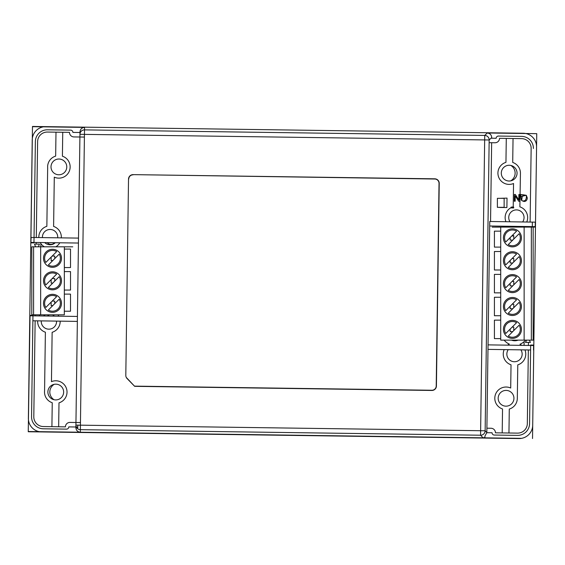 <?xml version="1.0" encoding="UTF-8"?>
<svg xmlns="http://www.w3.org/2000/svg" width="565" height="565" viewBox="0 0 565 565"><rect width="100%" height="100%" fill="white"/><g stroke="black" fill="none" stroke-linecap="round" stroke-linejoin="round"><path stroke-width="0.85" d="M49.812 392.061A9.005 9.005 -0 0 0 49.812 392.068A9.005 9.005 -0 0 1 54.233 384.313A9.005 9.005 -0 0 0 49.812 392.061L49.812 392.061A9.005 9.005 -0 0 0 54.12 399.752M54.65 242.731L47.227 242.625A4.951 4.951 -0 0 0 54.657 242.717M53.018 315.051A4.951 4.951 -0 0 0 52.439 314.832A4.951 4.951 -0 0 1 53.025 315.058M47.481 316.033A4.951 4.951 -0 0 1 49.487 314.832A4.951 4.951 -0 0 0 47.474 316.033M40.85 246.806L40.85 243.564M512.427 338.371A9.005 9.005 0 0 0 521.439 329.367A9.005 9.005 0 0 0 512.427 320.362A9.005 9.005 0 0 0 503.422 329.367A9.005 9.005 0 0 0 512.427 338.371M521.439 329.367A9.005 9.005 0 0 0 512.427 320.369A9.005 9.005 0 0 0 503.422 329.367M512.427 269.745A9.005 9.005 0 0 0 521.439 260.733A9.005 9.005 0 0 0 512.427 251.729A9.005 9.005 0 0 0 503.422 260.733A9.005 9.005 0 0 0 512.427 269.745M521.439 260.74A9.005 9.005 0 0 0 512.427 251.736A9.005 9.005 0 0 0 503.422 260.74M512.427 292.621A9.005 9.005 0 0 0 521.439 283.616A9.005 9.005 0 0 0 512.427 274.604A9.005 9.005 0 0 0 503.422 283.616A9.005 9.005 0 0 0 512.427 292.621M521.439 283.616A9.005 9.005 0 0 0 512.427 274.611A9.005 9.005 0 0 0 503.422 283.616M512.427 315.496A9.005 9.005 0 0 0 521.439 306.491A9.005 9.005 0 0 0 512.427 297.487A9.005 9.005 0 0 0 503.422 306.491A9.005 9.005 0 0 0 512.427 315.496M521.439 306.491A9.005 9.005 0 0 0 512.427 297.487A9.005 9.005 0 0 0 503.422 306.491M512.427 246.863A9.005 9.005 0 0 0 521.439 237.858A9.005 9.005 0 0 0 512.427 228.853A9.005 9.005 0 0 0 503.422 237.858A9.005 9.005 0 0 0 512.427 246.863M521.439 237.865A9.005 9.005 0 0 0 512.427 228.86A9.005 9.005 0 0 0 503.422 237.865M512.13 235.619L513.783 235.619L513.783 239.059M512.716 240.118L510.174 240.118L510.174 237.568M494.417 247.103L500.717 247.103L494.417 247.11L494.417 231.156L500.717 231.156M530.443 342.39L529.313 340.137L526.615 340.137L525.485 342.39L530.443 342.404M528.409 345.448L528.452 342.39L525.485 342.404M524.136 340.13L500.717 340.13L500.717 227.095L524.136 227.095L524.136 340.13L533.141 340.151M504.142 340.151L500.717 340.13M526.608 340.151L525.485 340.151M518.098 340.151L511.53 340.151M531.34 340.137L531.34 227.102L533.141 227.102L533.141 340.137M524.136 227.095L531.34 227.102M500.717 227.116L492.164 227.116L500.717 227.095M512.13 304.245L513.783 304.245L513.783 307.685M512.716 308.751L510.174 308.751L510.174 306.202M494.417 315.729L500.717 315.729L494.417 315.743L494.417 297.268L500.717 297.268M512.13 281.37L513.783 281.37L513.783 284.809M512.716 285.876L510.174 285.876L510.174 283.319M494.417 292.854L500.717 292.861L494.417 292.854L494.417 274.392L500.717 274.392M512.13 327.128L513.783 327.128L513.783 330.567M512.716 331.627L510.174 331.627L510.174 329.077M494.417 338.612L500.717 338.619L494.417 338.612L494.417 320.143L500.717 320.143M512.13 258.495L513.783 258.495L513.783 261.934M512.716 262.993L510.174 262.993L510.174 260.444M500.717 269.985L494.417 269.985L494.417 251.51L500.717 251.51M500.717 269.978L494.417 269.978M508.281 336.069A7.882 7.882 0 0 0 519.129 325.214L508.281 336.069M505.732 333.52L516.58 322.672A7.882 7.882 0 0 0 505.732 333.52L516.58 322.672M508.281 267.436A7.882 7.882 0 0 0 519.129 256.588L508.281 267.436M505.732 264.886L516.58 254.045A7.882 7.882 0 0 0 505.732 264.886L516.58 254.038M508.281 290.311A7.882 7.882 0 0 0 519.129 279.463L508.281 290.311M505.732 287.769L516.58 276.921A7.882 7.882 0 0 0 505.732 287.769L516.58 276.914M508.281 313.187A7.882 7.882 0 0 0 519.129 302.339L508.281 313.187M505.732 310.644L516.58 299.796A7.882 7.882 0 0 0 505.732 310.644L516.58 299.789M508.281 244.56A7.882 7.882 0 0 0 519.129 233.705L508.281 244.56M505.732 242.011L516.58 231.163A7.882 7.882 0 0 0 505.732 242.011L516.58 231.163M506.169 390.408A7.882 7.882 180 0 1 513.938 398.29A7.882 7.882 180 0 1 505.95 406.164A7.882 7.882 180 0 1 498.175 398.283A7.882 7.882 180 0 1 506.169 390.408A7.882 7.882 180 0 1 513.938 398.283A7.882 7.882 180 0 1 505.95 406.164A7.882 7.882 180 0 1 498.175 398.283A7.882 7.882 180 0 1 506.169 390.408A7.882 7.882 180 0 1 513.938 398.29A7.882 7.882 180 0 0 506.169 390.408A7.882 7.882 180 0 0 498.175 398.283A7.882 7.882 180 0 1 506.169 390.408M509.291 165.263A7.882 7.882 180 0 1 510.824 165.432A9.005 9.005 180 0 1 515.132 173.116L515.132 173.116A9.005 9.005 0 0 0 510.817 165.432A7.882 7.882 180 0 0 509.291 165.263A7.882 7.882 180 0 1 517.06 173.137A7.882 7.882 180 0 1 509.072 181.019A7.882 7.882 180 0 1 501.296 173.137A7.882 7.882 180 0 1 509.291 165.263A7.882 7.882 180 0 1 517.06 173.137A7.882 7.882 180 0 1 509.072 181.019A7.882 7.882 180 0 1 501.296 173.137A7.882 7.882 180 0 1 509.291 165.255A7.882 7.882 180 0 0 501.296 173.137A7.882 7.882 180 0 1 509.291 165.255M58.993 159.019A7.882 7.882 180 0 1 66.769 166.894A7.882 7.882 180 0 1 58.774 174.776A7.882 7.882 180 0 1 51.005 166.894A7.882 7.882 180 0 1 58.993 159.019A7.882 7.882 180 0 1 66.769 166.894A7.882 7.882 180 0 1 58.774 174.776A7.882 7.882 180 0 1 51.005 166.894A7.882 7.882 180 0 1 58.993 159.012A7.882 7.882 180 0 1 66.769 166.894A7.882 7.882 180 0 0 58.993 159.012A7.882 7.882 180 0 0 51.005 166.894A7.882 7.882 180 0 1 58.993 159.012M55.871 384.165A7.882 7.882 180 0 1 63.647 392.046A7.882 7.882 180 0 1 55.653 399.921A7.882 7.882 180 0 1 47.884 392.039A7.882 7.882 180 0 1 55.871 384.165A7.882 7.882 180 0 1 63.647 392.039A7.882 7.882 180 0 0 55.871 384.165A7.882 7.882 180 0 1 63.647 392.152A7.882 7.882 180 0 1 55.653 399.921A7.882 7.882 180 0 1 47.884 391.933A7.882 7.882 180 0 1 55.871 384.165A7.882 7.882 180 0 0 54.226 384.313A7.882 7.882 180 0 1 55.871 384.165M511.127 207.92L513.677 207.955L513.691 207.122L511.134 207.087L511.127 207.92L513.677 207.955L513.691 207.122M521.883 200.681C525.04 201.719 526.545 199.982 526.396 195.462C526.545 199.982 525.04 201.719 521.883 200.681L524.002 201.479C526.036 201.43 527.131 200.25 527.286 197.941L526.396 195.462M526.22 195.285L522.166 196.281L520.845 196.26L520.874 194.445L526.22 195.285L523.96 195.257M523.006 195.497L522.265 196.133M522.237 196.175L521.714 200.504L522.166 196.281M521.714 200.504L521.191 199.742L520.845 196.26M514.404 194.466L514.312 201.225L515.167 201.232L515.238 195.935L518.719 201.281L519.638 201.295L519.729 194.544L518.875 194.53L518.797 199.833L515.322 194.48L514.404 194.466M514.312 201.225L515.167 201.232L515.238 195.935L518.719 201.281L519.638 201.295L519.729 194.544M530.599 349.982L487.983 349.382L489.756 221.494L535.288 222.144L535.217 227.095M489.693 226L535.225 226.643M77.808 425.134L77.765 427.931M77.808 425.177L80.414 425.219M486.832 432.557L484.925 436.116L484.904 437.444L483.054 437.811L480.568 435.22L480.631 430.714L485.137 430.777A4.506 4.499 136.3 0 1 480.568 435.22L80.357 429.668L80.421 425.17L75.915 425.106L75.88 427.663L75.915 425.106A4.506 4.506 0.8 0 0 80.357 429.668L80.322 432.232C77.61 431.907 76.127 430.382 75.88 427.663L79.983 131.843C80.308 129.131 81.826 127.655 84.545 127.4L84.51 129.879L484.728 135.423L484.664 139.922L84.446 134.378L80.421 425.17L480.631 430.714L484.664 139.922L489.163 139.986A4.506 4.499 -133.7 0 0 484.728 135.423L487.277 132.987C489.989 133.312 491.465 134.83 491.72 137.549L489.163 139.986L485.137 430.777L486.832 432.557L487.983 349.382L528.346 349.954L527.329 423.573A9.683 9.683 180 0 1 517.512 433.122L495.449 432.818A4.506 4.506 -0 0 0 491.006 428.249L486.896 428.192M484.925 436.116L484.904 437.444M80.456 422.556L69.982 422.415A4.506 4.506 -0 0 0 65.413 426.858L43.35 426.547A9.683 9.683 180 0 1 33.801 416.73L35.136 320.807L77.356 321.393L32.883 320.779M77.419 316.442L30.037 315.8L29.966 320.736M78.507 238.098L31.117 237.455L30.877 242.399L32.48 126.447L45.603 126.631M36.217 242.47L36.195 244.108L36.217 242.47L40.207 242.526A11.258 11.258 -0 0 0 44.352 246.806M31.054 242.399L78.436 243.042M517.547 438.532L28.25 431.752L30.037 315.8M80.322 432.232L28.25 431.512M84.545 127.4L32.48 126.68M128.523 179.077L125.804 375.337A4.506 4.506 -0 0 0 127.076 378.543L134.661 386.333L431.851 390.457A4.506 4.506 -0 0 0 436.42 386.015L439.231 183.385A4.506 4.506 -0 0 0 434.789 178.815L133.093 174.634A4.506 4.506 -0 0 0 128.523 179.077L125.804 375.337M125.988 376.671A4.506 4.506 -0 0 0 126.292 377.448L134.661 386.333M483.054 437.811L521.46 438.362M532.527 438.511L536.75 133.665L532.527 438.518M536.75 133.665L487.277 132.987M490.554 221.508L491.649 142.719M491.705 138.213L491.72 137.549M488.047 344.876L533.579 345.519L533.515 350.025M532.308 226.607L532.301 227.052L535.458 227.095L536.566 146.942A13.511 13.511 -0 0 0 536.566 146.921L536.566 146.942A13.511 13.511 -0 0 0 523.247 133.248L45.935 126.631A13.511 13.511 -0 0 0 32.233 139.951L30.807 242.844L33.964 242.886L35.369 141.575A11.936 11.936 -0 0 1 47.467 129.802L70.653 130.127A2.253 2.253 180 0 1 72.878 132.408L79.969 132.507M530.048 227.102L530.055 226.572L524.122 226.494L524.122 227.095L524.122 226.487M499.82 198.329L507.031 198.103L506.904 207.56L499.693 207.461L504.135 207.341L504.135 198.336L497.384 198.329L497.377 207.341L504.135 207.341L504.135 198.336M520.866 194.812L520.874 194.445M533.586 345.074L533.579 345.519M61.5 303.327A9.005 9.005 -0 0 0 52.496 294.33A9.005 9.005 -0 0 0 43.491 303.327A9.005 9.005 -0 0 0 52.489 312.332A9.005 9.005 -0 0 0 61.5 303.327A9.005 9.005 -0 0 0 52.496 294.323A9.005 9.005 -0 0 0 43.491 303.327M61.507 280.812A9.005 9.005 -0 0 0 52.503 271.807A9.005 9.005 -0 0 0 43.498 280.812A9.005 9.005 -0 0 0 52.496 289.817A9.005 9.005 -0 0 0 61.507 280.812A9.005 9.005 -0 0 0 52.503 271.807A9.005 9.005 -0 0 0 43.498 280.812M52.51 249.285A9.005 9.005 -0 0 0 43.498 258.297A9.005 9.005 -0 0 0 52.503 267.302A9.005 9.005 -0 0 0 61.514 258.297A9.005 9.005 -0 0 0 52.51 249.285M61.514 258.297A9.005 9.005 -0 0 0 52.51 249.292A9.005 9.005 -0 0 0 43.498 258.297M33.575 314.811L33.596 246.813L31.795 246.813L31.774 314.811L64.325 314.818L64.346 246.813L72.779 246.834L64.346 246.834M38.328 246.806L39.451 244.108L34.5 244.108L35.623 246.813M33.596 246.813L64.346 246.813M40.673 246.806L40.652 314.811M39.14 315.92A11.258 11.258 -0 0 1 39.868 314.811L34.027 314.818L35.602 314.818L35.214 314.825L35.2 315.863L35.214 314.825M64.325 314.818L57.969 314.832M52.644 314.832L45.179 314.825M52.778 305.587L51.14 305.587L51.147 302.134M52.192 301.081L54.748 301.089L54.748 303.624M64.332 294.111L70.512 294.111L70.505 311.223L64.332 311.223M52.792 260.557L51.154 260.557L51.161 257.096M52.206 256.051L54.763 256.051L54.763 258.593M64.346 249.073L70.526 249.073L70.519 267.549L64.339 267.549M70.519 267.542L64.339 267.542M52.785 283.072L51.147 283.072L51.154 279.611M52.199 278.566L54.756 278.566L54.756 281.109M70.512 290.064L64.332 290.064L70.512 290.064L70.519 271.603L64.339 271.588M48.357 264.992L48.357 264.999A7.882 7.882 -0 0 0 59.205 254.144L48.357 264.992M48.35 287.514L48.35 287.514A7.882 7.882 -0 0 0 59.198 276.659L48.35 287.507M56.662 251.595A7.882 7.882 -0 0 0 45.807 262.443L56.662 251.595M48.343 310.03L48.343 310.023A7.882 7.882 -0 0 0 59.198 299.182L48.343 310.023M56.655 274.117A7.882 7.882 -0 0 0 45.8 284.958L56.655 274.117M56.648 296.632A7.882 7.882 -0 0 0 45.793 307.48L56.648 296.632M93.486 432.649L106.99 432.832L93.486 432.649M32.954 315.383L29.804 315.341L32.954 315.39L31.555 416.702A11.936 11.936 -0 0 0 31.548 416.864L31.548 416.871A11.936 11.936 -0 0 0 43.321 428.8L66.508 429.125A2.253 2.253 180 0 0 68.789 426.9A2.253 2.253 180 0 1 66.508 429.125L43.321 428.8A11.936 11.936 180 0 1 31.548 416.871L31.548 416.864M492.066 432.804L492.066 432.804A2.253 2.253 180 0 0 494.29 435.05L494.29 435.05A2.253 2.253 180 0 1 492.066 432.769L486.825 432.698L492.066 432.769M494.29 435.05L517.476 435.375A11.936 11.936 -0 0 0 529.575 423.609A11.936 11.936 180 0 1 517.476 435.375L494.29 435.05M529.575 423.609L530.669 345.031L533.819 345.074L530.669 345.031M30.807 242.844L28.377 418.234A13.511 13.511 -0 0 0 41.697 431.928L519.009 438.546A13.511 13.511 -0 0 0 532.71 425.226L535.458 227.095M77.779 427.027L76.303 427.006L77.779 427.027M75.887 426.999L68.789 426.9L75.887 426.999M453.716 437.642L467.227 437.826L453.716 437.642M530.118 222.066L531.142 148.447A9.683 9.683 180 0 0 521.594 138.63L499.531 138.326A4.506 4.506 180 0 1 494.961 142.761L489.128 142.684M526.728 222.017A11.258 11.258 180 0 0 519.871 206.847L520.436 173.293A11.258 11.258 180 0 0 512.709 162.445L513.041 138.51L506.282 138.418L505.95 162.353A11.258 11.258 -0 0 0 498.584 176.937A11.258 11.258 -0 0 0 513.543 183.519L513.218 206.755A11.258 11.258 -0 0 0 512.222 207.101M57.708 237.816A7.656 7.656 -0 0 0 50.186 229.461A7.656 7.656 -0 0 0 42.439 237.611M44.72 242.583A7.656 7.656 -0 0 0 55.292 242.724M61.317 237.865A11.258 11.258 -0 0 0 53.604 226.424L54.289 177.17A11.258 11.258 -0 0 0 69.382 170.962A11.258 11.258 -0 0 0 62.411 156.201L62.743 132.267L55.992 132.175L55.66 156.109A11.258 11.258 -0 0 0 47.665 167.805L46.853 226.332A11.258 11.258 -0 0 0 38.83 237.561M55.808 246.813A11.258 11.258 -0 0 0 59.805 242.788M36.287 237.526L37.615 141.603A9.683 9.683 180 0 1 47.432 132.055L69.495 132.358A4.506 4.506 180 0 0 69.495 132.422L69.495 132.422A4.506 4.506 180 0 0 73.937 136.928L84.411 137.069M491.034 138.206L496.155 138.277A2.253 2.253 180 0 1 498.436 136.059L521.622 136.377A11.936 11.936 -0 0 1 533.395 148.312A11.936 11.936 180 0 1 533.395 148.475A11.936 11.936 -0 0 0 533.395 148.312L533.395 148.312M532.301 227.052L532.371 222.102M508.246 349.671A7.656 7.656 -0 0 0 514.397 361.741A7.656 7.656 -0 0 0 520.881 349.848M522.653 221.96A7.656 7.656 -0 0 0 516.502 209.898A7.656 7.656 -0 0 0 510.011 221.784M524.956 349.905A11.258 11.258 180 0 1 517.78 364.856L517.314 398.438A11.258 11.258 180 0 1 509.284 409.074L508.952 433.002M525.499 340.13A13.687 13.687 180 0 1 519.977 344.247A11.258 11.258 180 0 1 521.608 345.349M523.268 226.473A11.258 11.258 180 0 1 522.371 227.095M511.127 207.602A11.258 11.258 -0 0 0 505.936 221.727M509.277 226.275A11.258 11.258 -0 0 0 510.414 227.095M504.128 340.13A13.687 13.687 -0 0 0 509.298 344.099A11.258 11.258 -0 0 0 507.645 345.151M504.171 349.615A11.258 11.258 -0 0 0 511.028 364.792L510.704 388.028A11.258 11.258 -0 0 0 495.569 394.193A11.258 11.258 -0 0 0 502.532 408.975L502.2 432.91M511.48 340.13A9.188 9.188 -0 0 0 518.147 340.13M28.377 418.425L28.377 418.425A13.511 13.511 -0 0 0 28.42 419.505L28.377 418.425M39.176 431.66A13.511 13.511 -0 0 0 41.697 431.935L519.009 438.553A13.511 13.511 -0 0 0 521.481 438.355L39.176 431.66M532.71 425.226L536.566 146.949L532.71 425.254A13.511 13.511 -0 0 0 532.71 425.226M58.661 426.759L58.993 402.831A11.258 11.258 -0 0 0 66.373 388.268A11.258 11.258 -0 0 0 51.457 381.643L52.135 332.298A11.258 11.258 -0 0 0 60.165 321.16M58.831 316.188A11.258 11.258 -0 0 0 57.955 314.811M37.671 320.849A11.258 11.258 -0 0 0 45.384 332.206L44.571 390.825A11.258 11.258 -0 0 0 52.241 402.732L51.909 426.667M45.214 314.811A7.656 7.656 -0 0 0 43.618 315.983M41.28 320.899A7.656 7.656 -0 0 0 48.802 329.169A7.656 7.656 -0 0 0 56.556 321.111M54.353 316.125A7.656 7.656 -0 0 0 52.609 314.811M510.711 180.871A9.005 9.005 0 0 0 515.132 173.116M513.783 258.728A3.376 3.376 0 0 0 512.935 258.495A3.376 3.376 180 0 1 513.783 258.735M513.783 236.212A3.376 3.376 0 0 0 511.728 236.022A3.376 3.376 180 0 1 513.783 236.212M524.129 200.709L524.129 201.472L524.129 200.709M524.087 341.641L524.087 345.385L524.087 341.641M75.915 425.106L79.948 134.315A4.506 4.506 -179.2 0 1 84.51 129.879L84.446 134.378L79.948 134.315L75.915 425.106M134.745 386.135L431.858 390.253A4.301 4.301 -0 0 0 436.215 386.015L439.026 183.378A4.301 4.301 -0 0 0 434.782 179.02L434.789 178.815M434.782 179.02L133.093 174.634M133.086 174.839A4.301 4.301 -0 0 0 128.728 179.077"/></g></svg>
